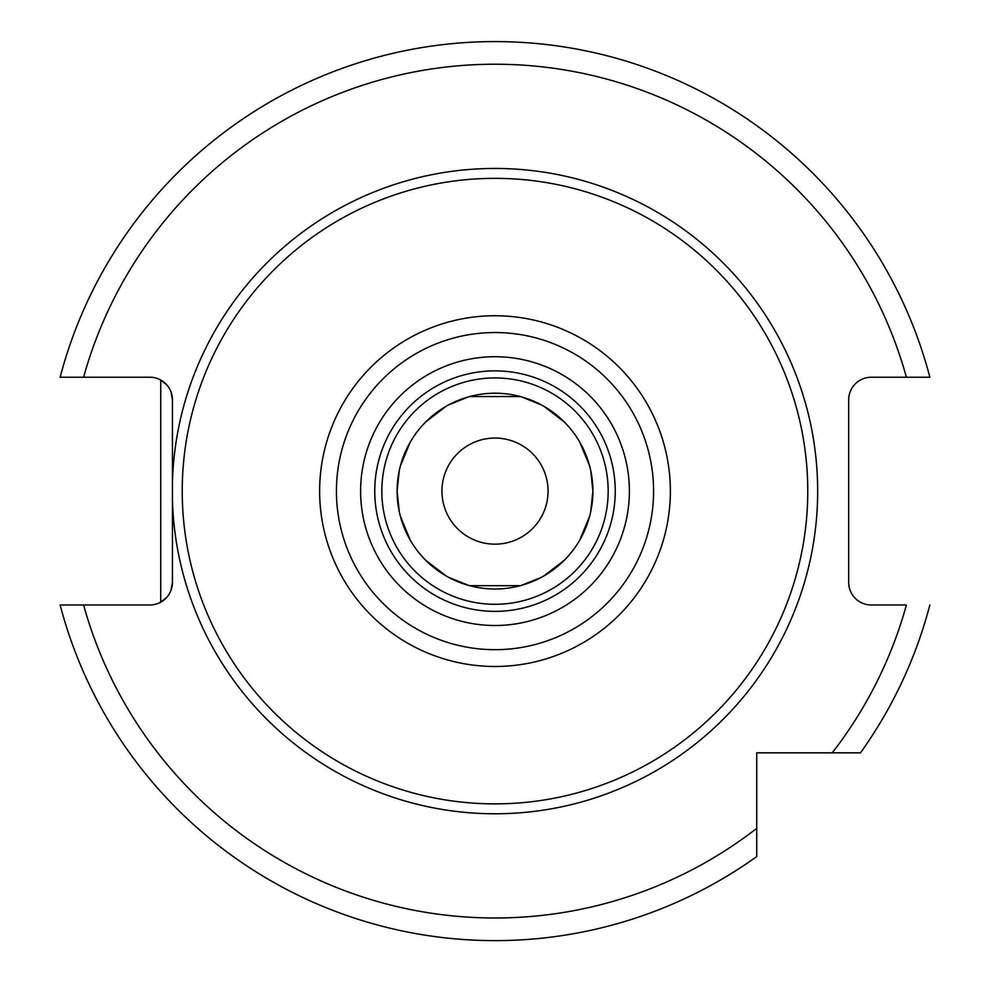 <?xml version="1.0" encoding="UTF-8"?>
<svg xmlns="http://www.w3.org/2000/svg" width="990" height="990" viewBox="0 0 990 990"><rect width="100%" height="100%" fill="white"/><g stroke="black" fill="none" stroke-linecap="round" stroke-linejoin="round"><path stroke-width="1.49" d="M441.948 491.114A53.052 53.052 0 0 0 495 544.166A53.052 53.052 0 0 0 548.052 491.114A53.052 53.052 0 0 0 495 438.063A53.052 53.052 0 0 0 441.948 491.114M399.242 511.446L397.101 491.114A97.899 97.899 0 0 1 495 393.216A97.899 97.899 0 0 1 592.899 491.114L590.758 511.446M399.242 470.782L397.101 491.114A97.899 97.899 0 0 0 495 589.013A97.899 97.899 0 0 0 592.899 491.114L590.758 470.782M615.248 491.114A120.248 120.248 0 0 1 495 611.362A120.248 120.248 0 0 1 374.752 491.114A120.248 120.248 0 0 1 495 370.866A120.248 120.248 0 0 1 615.248 491.114A120.248 120.248 0 0 1 495 611.362A120.248 120.248 0 0 1 374.752 491.114M495 803.88A312.766 312.766 0 0 0 807.766 491.114A312.766 312.766 0 0 0 495 178.349A312.766 312.766 0 0 0 182.234 491.114A312.766 312.766 0 0 0 495 803.88M172.446 482.415L172.446 499.814A322.666 322.666 0 0 0 495 813.78A322.666 322.666 0 0 0 817.666 491.114A322.666 322.666 0 0 0 495 168.449A322.666 322.666 0 0 0 172.446 482.415L172.446 399.861L170.998 391.892M170.998 590.337L172.446 582.355L172.446 499.814M172.446 582.355A22.634 22.634 0 0 1 149.812 604.989L60.143 604.989A449.522 449.522 0 0 0 756.719 856.585L756.719 752.833L832.244 752.833A426.876 426.876 0 0 0 906.407 604.989L871.311 604.989A22.634 22.634 0 0 1 848.678 582.355L848.678 399.861A22.634 22.634 0 0 1 871.311 377.227L929.857 377.227A449.522 449.522 0 0 0 60.143 377.227L149.812 377.227A22.634 22.634 0 0 1 172.446 399.861M166.951 385.073L160.912 380.135M160.726 602.192L160.726 380.036M160.912 602.093L166.951 597.143M860.471 752.833A449.522 449.522 0 0 0 929.857 604.989A449.522 449.522 0 0 1 860.471 752.833L832.244 752.833M60.143 377.227L83.593 377.227A426.876 426.876 0 0 1 906.407 377.227M381.831 491.114A113.169 113.169 0 0 0 495 604.284A113.169 113.169 0 0 0 608.169 491.114A113.169 113.169 0 0 0 495 377.933A113.169 113.169 0 0 0 381.831 491.114M400.443 465.77L410.219 442.159M425.774 421.889L446.057 406.333M448.804 404.799L468.678 396.817M469.668 396.557L520.332 396.557M521.322 396.817L541.196 404.799M543.943 406.333L564.226 421.889M579.781 442.159L589.557 465.77M589.557 516.446L579.781 540.057M564.226 560.34L543.943 575.895M541.196 577.43L521.322 585.399M520.332 585.672L469.668 585.672M468.678 585.399L448.804 577.43M446.057 575.895L425.774 560.34M410.219 540.057L400.443 516.446M629.393 491.114A134.392 134.392 0 0 1 495 625.507A134.392 134.392 0 0 1 360.607 491.114A134.392 134.392 0 0 1 495 356.722A134.392 134.392 0 0 1 629.393 491.114M495 332.541A158.573 158.573 0 0 1 653.573 491.114A158.573 158.573 0 0 1 495 649.688A158.573 158.573 0 0 1 336.427 491.114A158.573 158.573 0 0 1 495 332.541M495 315.748A175.366 175.366 0 0 1 670.366 491.114A175.366 175.366 0 0 1 495 666.48A175.366 175.366 0 0 1 319.634 491.114A175.366 175.366 0 0 1 495 315.748M83.593 604.989A426.876 426.876 0 0 0 756.719 828.358"/></g></svg>

